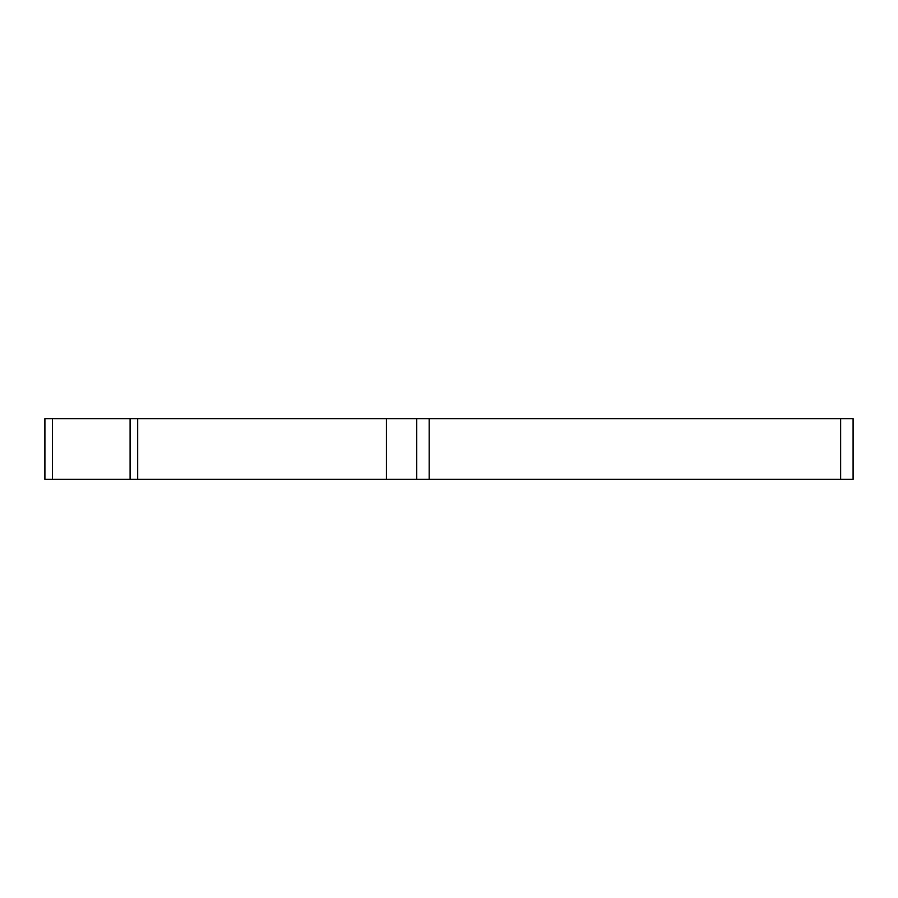 <?xml version="1.0" encoding="UTF-8"?>
<svg xmlns="http://www.w3.org/2000/svg" width="898" height="898" viewBox="0 0 898 898"><rect width="100%" height="100%" fill="white"/><g stroke="black" fill="none" stroke-linecap="round" stroke-linejoin="round"><path stroke-width="1.35" d="M416.751 418.648L416.751 479.352L853.1 479.352L853.1 418.648L44.9 418.648L44.9 479.352L52.488 479.352L52.488 418.648M416.751 479.352L52.488 479.352M840.663 479.352L840.663 418.648M429.177 479.352L429.177 418.648M386.398 479.352L386.398 418.648M137.686 479.352L137.686 418.648M130.098 479.352L130.098 418.648"/></g></svg>
